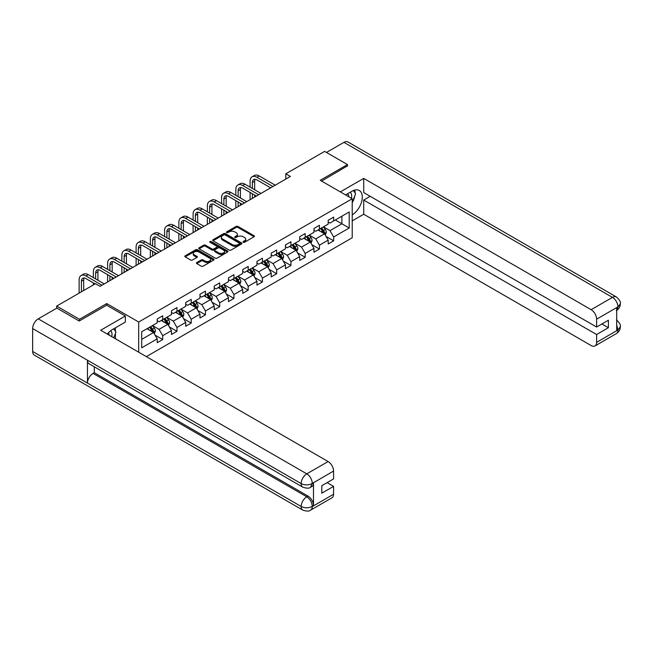<?xml version="1.0" encoding="UTF-8"?>
<svg xmlns="http://www.w3.org/2000/svg" width="653" height="653" viewBox="0 0 653 653"><rect width="100%" height="100%" fill="white"/><g stroke="black" fill="none" stroke-linecap="round" stroke-linejoin="round"><path stroke-width="0.98" d="M243.283 242.263A0.89 0.514 0 0 0 244.54 242.263L254.066 236.761A1.265 0.735 0 0 0 254.433 236.247A1.265 0.735 0 0 0 254.066 235.725L237.929 226.411A1.265 0.735 0 0 0 236.133 226.411L226.607 231.913A0.89 0.514 0 0 0 227.864 232.631L229.097 231.921A4.057 2.343 0 0 1 234.835 231.921L236.182 232.697A4.057 2.343 0 0 1 237.366 234.354A4.057 2.343 0 0 1 236.182 236.011L234.949 236.721A0.89 0.514 0 0 0 236.198 237.447L237.439 236.737A4.057 2.343 0 0 1 243.169 236.737L244.516 237.512A4.057 2.343 0 0 1 245.708 239.169A4.057 2.343 0 0 1 244.516 240.826L243.283 241.537A0.89 0.514 0 0 0 243.283 242.263L243.283 241.537M196.782 262.539A1.265 0.735 0 0 0 196.406 263.053A1.265 0.735 0 0 0 196.782 263.575L201.304 266.187A1.265 0.735 0 0 0 203.099 266.187L213.678 260.082A1.265 0.735 0 0 0 214.053 259.559A1.265 0.735 0 0 0 213.678 259.045L197.541 249.732A1.265 0.735 0 0 0 195.745 249.732L185.174 255.837A1.265 0.735 0 0 0 184.799 256.351A1.265 0.735 0 0 0 185.174 256.874L190.635 260.025A1.265 0.735 0 0 0 192.431 260.025L196.961 257.413A1.265 0.735 0 0 0 197.328 256.898A1.265 0.735 0 0 0 196.961 256.376L194.251 254.817A3.387 1.959 0 0 1 193.255 253.429A3.387 1.959 0 0 1 195.345 251.617A3.387 1.959 0 0 1 199.043 252.042L209.67 258.18A3.387 1.959 0 0 1 210.658 259.559A3.387 1.959 0 0 1 208.568 261.371A3.387 1.959 0 0 1 204.871 260.947L203.099 259.927A1.265 0.735 0 0 0 201.304 259.927L196.782 262.539L196.782 263.575L201.304 260.98L201.304 259.927M106.717 305.261L106.717 303.572L79.503 319.284L56.672 306.102L56.672 308.208M106.717 303.572L138.689 322.027L352.22 198.749L352.22 237.765L146.354 356.62M347.469 166.156L347.469 164.572L320.248 180.293L352.22 198.749M347.469 164.572L324.631 151.39L285.818 173.804L285.818 179.077M56.672 306.102L95.485 283.688L100.056 286.324L290.389 176.441L285.818 173.804M229.187 250.091A1.265 0.735 0 0 0 230.982 250.091L241.561 243.985A1.265 0.735 0 0 0 241.928 243.463A1.265 0.735 0 0 0 241.561 242.949L225.424 233.635A1.265 0.735 0 0 0 223.628 233.635L213.049 239.741A1.265 0.735 0 0 0 212.682 240.255A1.265 0.735 0 0 0 213.049 240.777L229.187 250.091M210.315 242.451A0.89 0.514 0 0 1 211.213 242.581L211.213 241.52L227.619 250.997A1.265 0.735 0 0 1 227.987 251.511A1.265 0.735 0 0 1 227.619 252.034L217.041 258.139A1.265 0.735 0 0 1 215.245 258.139L199.108 248.826L203.638 246.23L203.638 245.177L199.108 247.789A1.265 0.735 0 0 0 198.741 248.303A1.265 0.735 0 0 0 199.108 248.826L199.108 247.789M203.638 246.23A1.265 0.735 0 0 1 205.434 246.23L205.434 245.177A1.265 0.735 0 0 0 203.638 245.177M205.434 245.177L211.972 248.948A1.265 0.735 0 0 0 213.768 248.948L216.772 247.218A1.265 0.735 0 0 0 217.139 246.703A1.265 0.735 0 0 0 216.772 246.181L209.956 242.247A0.89 0.514 0 0 1 211.213 241.52M138.689 352.187L138.689 322.027M155.079 335.128L162.703 339.536L162.703 335.683L171.47 330.622L171.47 334.467L176.955 331.308L176.955 327.455L185.721 322.394L185.721 326.247L191.198 323.08L191.198 319.235L199.965 314.166L199.965 318.019L205.45 314.852L205.45 311.008L214.217 305.947L214.217 309.791L219.694 306.632L219.694 302.78L228.46 297.719L228.46 301.564L233.945 298.405L233.945 294.552L242.712 289.491L242.712 293.344L248.189 290.177L248.189 286.332L256.956 281.263L256.956 285.116L262.441 281.949L262.441 278.105L271.207 273.044L271.207 276.888L276.684 273.729L276.684 269.877L285.451 264.816L285.451 268.661L290.936 265.502L290.936 261.649L299.703 256.588L299.703 260.441L305.18 257.274L305.18 253.429L313.946 248.36L313.946 252.213L319.431 249.046L319.431 245.201L328.198 240.141L328.198 243.985L333.675 240.826L333.675 236.974L349.2 228.011L349.2 211.98L341.894 216.2L341.894 223.791L349.2 228.011M162.703 339.536L157.226 342.694L157.226 338.85L141.701 347.812L141.701 331.781L157.226 322.819L157.226 318.966L162.703 315.807L162.703 319.652L171.47 314.591L171.47 310.738L176.955 307.579L176.955 311.424L185.721 306.363L185.721 302.519L191.198 299.352L191.198 303.204L199.965 298.143L199.965 294.291L205.45 291.124L205.45 294.976L214.217 289.916L214.217 286.063L219.694 282.904L219.694 286.749L228.46 281.688L228.46 277.835L233.945 274.676L233.945 278.521L242.712 273.46L242.712 269.616L248.189 266.448L248.189 270.301L256.956 265.24L256.956 261.388L262.441 258.221L262.441 262.073L271.207 257.013L271.207 253.16L276.684 250.001L276.684 253.846L285.451 248.785L285.451 244.932L290.936 241.773L290.936 245.618L299.703 240.557L299.703 236.713L305.18 233.545L305.18 237.398L313.946 232.337L313.946 228.485L319.431 225.318L319.431 229.17L328.198 224.11L328.198 220.257L333.675 217.098L333.675 220.943L349.2 211.98M161.242 320.501L167.821 324.296L159.054 329.357L152.476 325.561M157.226 320.705L159.054 321.766L162.703 319.652M159.054 329.357L162.703 335.683M167.821 324.296L171.47 330.622M175.494 312.273L182.065 316.068L173.298 321.129L166.727 317.334M171.47 312.485L173.298 313.538L176.955 311.424M173.298 321.129L176.955 327.455M182.065 316.068L185.721 322.394M189.737 304.045L196.316 307.841L187.55 312.901L180.971 309.106M185.721 304.257L187.55 305.31L191.198 303.204M187.55 312.901L191.198 319.235M196.316 307.841L199.965 314.166M203.989 295.817L210.56 299.613L201.793 304.682L195.223 300.878M199.965 296.029L201.793 297.082L205.45 294.976M201.793 304.682L205.45 311.008M210.56 299.613L214.217 305.947M218.233 287.598L224.812 291.393L216.045 296.454L209.466 292.658M214.217 287.802L216.045 288.863L219.694 286.749M216.045 296.454L219.694 302.78M224.812 291.393L228.46 297.719M232.484 279.37L239.055 283.165L230.289 288.226L223.718 284.43M228.46 279.582L230.289 280.635L233.945 278.521M230.289 288.226L233.945 294.552M239.055 283.165L242.712 289.491M246.728 271.142L253.307 274.937L244.54 279.998L237.961 276.203M242.712 271.354L244.54 272.407L248.189 270.301M244.54 279.998L248.189 286.332M253.307 274.937L256.956 281.263M260.98 262.914L267.55 266.71L258.784 271.779L252.205 267.975M256.956 263.126L258.784 264.179L262.441 262.073M258.784 271.779L262.441 278.105M267.55 266.71L271.207 273.044M275.223 254.694L281.802 258.49L273.036 263.551L266.457 259.755M271.207 254.899L273.036 255.96L276.684 253.846M273.036 263.551L276.684 269.877M281.802 258.49L285.451 264.816M289.475 246.467L296.046 250.262L287.279 255.323L280.7 251.527M285.451 246.679L287.279 247.732L290.936 245.618M287.279 255.323L290.936 261.649M296.046 250.262L299.703 256.588M303.718 238.239L310.297 242.034L301.531 247.095L294.952 243.3M299.703 238.451L301.531 239.504L305.18 237.398M301.531 247.095L305.18 253.429M310.297 242.034L313.946 248.36M317.97 230.011L324.541 233.807L315.774 238.876L309.196 235.072M313.946 230.223L315.774 231.276L319.431 229.17M315.774 238.876L319.431 245.201M324.541 233.807L328.198 240.141M335.324 219.996L341.894 223.791L330.026 230.648L323.447 226.852M328.198 221.996L330.026 223.057L333.675 220.943M330.026 230.648L333.675 236.974M79.503 319.284L79.503 320.868M141.701 339.372L153.569 332.516L146.998 328.72M153.569 332.516L157.226 338.85M326.051 236.419L333.675 240.826M311.799 244.646L319.431 249.046M297.556 252.874L305.18 257.274M283.304 261.094L290.936 265.502M269.06 269.322L276.684 273.729M254.809 277.549L262.441 281.949M240.565 285.777L248.189 290.177M226.313 293.997L233.945 298.405M212.07 302.225L219.694 306.632M197.818 310.453L205.45 314.852M183.575 318.68L191.198 323.08M169.323 326.9L176.955 331.308M243.642 242.385L244.516 241.879A4.057 2.343 0 0 0 245.708 240.222L245.708 239.169M237.366 234.354L237.366 235.406A4.057 2.343 0 0 1 236.182 237.063L235.3 237.57M254.066 235.725L254.066 236.761L237.929 227.464A1.265 0.735 0 0 0 236.133 227.464L226.966 232.762M241.545 243.993L225.424 234.688A1.265 0.735 0 0 0 223.628 234.688L213.066 240.786M239.316 243.83A0.89 0.514 0 0 0 239.316 243.104L225.154 234.925A0.89 0.514 0 0 0 223.897 234.925L222.6 235.676A4.057 2.343 0 0 0 221.408 237.333A4.057 2.343 0 0 0 222.6 238.99L232.28 244.581A4.057 2.343 0 0 0 238.019 244.581L239.316 243.83L239.316 244.883A0.89 0.514 0 0 0 239.578 244.516L239.578 243.463M221.408 237.333L221.408 238.386A4.057 2.343 0 0 0 222.6 240.043L222.6 238.99M239.316 244.883L238.019 245.634A4.057 2.343 0 0 1 232.28 245.634L222.6 240.043M205.434 246.23L211.972 250.009A1.265 0.735 0 0 0 213.768 250.009L216.772 248.271A1.265 0.735 0 0 0 217.139 247.756L217.139 246.703M211.213 242.581L227.603 252.042M218.763 252.874A3.387 1.959 0 0 0 222.461 253.299A3.387 1.959 0 0 0 224.559 251.487A3.387 1.959 0 0 0 223.563 250.099L219.816 247.944A1.265 0.735 0 0 0 218.029 247.944L215.025 249.675A1.265 0.735 0 0 0 214.649 250.197A1.265 0.735 0 0 0 215.025 250.711L218.763 252.874L218.763 253.927A3.387 1.959 0 0 0 222.461 254.352A3.387 1.959 0 0 0 224.559 252.54L224.559 251.487M214.649 250.197L214.649 251.25A1.265 0.735 0 0 0 215.025 251.764L215.025 250.711M218.763 253.927L215.025 251.764M210.658 259.559L210.658 260.612A3.387 1.959 0 0 1 208.568 262.424A3.387 1.959 0 0 1 204.871 262L203.099 260.98A1.265 0.735 0 0 0 201.304 260.98M193.255 253.429L193.255 254.482A3.387 1.959 0 0 0 194.251 255.87L194.251 254.817M196.961 256.376L196.961 257.413L194.251 255.87M213.662 260.09L197.541 250.785A1.265 0.735 0 0 0 195.745 250.785L185.191 256.882M325.267 235.064L326.353 232.321A3.42 1.975 -120 0 0 325.259 229.407L323.374 226.893M320.084 231.235L318.811 229.53M320.541 228.526L322.427 231.04A3.42 1.975 60 0 1 323.406 233.105C323.921 233.79 324.288 233.578 324.5 232.468A3.42 1.975 -120 0 0 323.521 230.411L321.635 227.897M320.778 228.387L322.876 231.178A1.747 1.004 60 0 1 323.186 231.709L324.5 232.468M250.091 187.133L250.091 181.232A9.689 5.591 60 0 1 252.099 176.792L254.376 175.477A9.689 5.591 60 0 1 259.225 175.959L275.223 185.191M252.099 176.792A9.689 5.591 60 0 1 256.939 177.273L272.938 186.513M270.66 187.827L256.939 179.91A6.457 3.73 -120 0 0 253.715 179.591A6.457 3.73 -120 0 0 252.376 182.546L252.376 188.456M255.062 179.289A6.457 3.73 -120 0 0 254.654 181.232L254.654 189.77M252.376 193.729L252.376 198.39M254.654 195.043L254.654 197.067M250.091 199.704L250.091 192.406M351.387 198.267A8.399 4.849 120 0 0 350.147 192.292M348.71 196.716A5.746 3.322 120 0 0 347.527 193.827A5.746 3.322 120 0 0 347.51 193.819M353.346 190.545L355.591 193.737L352.22 202.438M111.728 336.63A8.399 4.849 120 0 0 110.626 330.761M109.059 335.079A5.746 3.322 120 0 0 108.471 332.72M113.646 328.834L115.94 332.099L113.736 337.781M352.22 214.829A14.529 8.391 120 0 0 361.558 202.014A14.529 8.391 120 0 0 359.297 190.488A14.529 8.391 120 0 0 352.032 191.207L345.592 194.921M352.22 220.894L363.721 214.249L363.721 200.063L596.613 334.524L596.613 342.376L618.073 329.879L616.71 330.516L616.71 307.841L617.942 306.869L596.613 319.178A7.746 4.473 -120 0 0 591.136 309.685L612.465 297.376L343.951 142.354L326.459 152.451M370.21 196.316L363.721 200.063M601.911 323.978L608.4 327.724L608.4 320.231L596.613 327.039L363.721 192.578L363.721 178.391L591.136 309.685M340.344 191.892L363.721 178.391M363.721 214.249L591.136 345.543A7.746 4.473 -120 0 0 595.014 345.927A7.746 4.473 -120 0 0 596.613 342.376M343.951 142.354A7.942 4.587 -60 0 1 347.927 141.954L616.432 296.984A7.942 4.587 -60 0 0 612.465 297.376A7.746 4.473 60 0 1 617.942 306.869M596.613 327.039L596.613 319.178M608.4 327.724L596.613 334.524M347.469 165.846L321.619 181.077M352.22 202.863A14.529 8.391 120 0 0 354.857 195.631M355.093 193.027A14.529 8.391 120 0 0 354.734 190.064M616.71 325.096L617.942 329.806M616.432 319.921C619.55 322.721 620.856 324.965 620.35 326.639L618.089 329.879M616.432 296.984C619.55 299.76 620.856 302.021 620.35 303.759L618.081 306.943M302.804 487.171A7.942 4.587 -60 0 1 301.164 483.587C304.82 485.342 308.469 485.326 312.118 483.546L310.657 487.162C309.359 488.485 306.739 488.485 302.804 487.171L89.094 363.786A7.942 4.587 -60 0 1 87.445 360.203L32.65 328.565A7.942 4.587 -60 0 1 38.266 318.835L56.852 308.102L79.225 321.023L106.627 305.204L125.352 316.011L125.352 322.076L112.381 329.569A14.529 8.391 120 0 0 107.296 334.067M125.352 316.011L100.693 330.255L328.108 461.549A7.746 4.473 60 0 1 333.585 471.042L333.585 478.894L321.807 485.701L321.807 493.186L333.585 486.387L333.585 494.239A7.746 4.473 60 0 1 331.977 497.79L310.657 510.099A7.746 4.473 -120 0 0 312.256 506.557L333.585 494.239M115.075 338.556L118.136 340.319M115.393 338.376L115.393 333.503M115.393 331.324L115.393 327.822M310.657 510.099C309.416 511.413 306.804 511.413 302.804 510.107L34.299 355.085A7.942 4.587 -60 0 1 32.65 351.453L87.445 383.091A7.942 4.587 -60 0 1 93.069 373.41L306.779 496.794L308.012 496.084A7.746 4.473 60 0 1 313.489 505.577L313.489 482.902A7.746 4.473 60 0 1 311.889 486.452L310.657 487.162M32.65 328.565L32.65 351.453M38.266 318.835L306.779 473.858A7.942 4.587 -60 0 0 301.164 483.587L87.445 360.203L87.445 383.091L301.164 506.475C304.804 508.238 308.461 508.238 312.126 506.475L312.256 506.557M333.585 486.387L327.104 482.64M94.301 366.79L94.301 372.7L308.012 496.084M94.301 372.7L93.069 373.41M311.016 243.283L312.101 240.549A3.42 1.975 -120 0 0 311.008 237.635L309.13 235.121M305.841 239.463L304.559 237.757M306.298 236.753L308.183 239.267A3.42 1.975 60 0 1 309.163 241.324C309.677 242.018 310.036 241.806 310.257 240.696A3.42 1.975 -120 0 0 309.277 238.639L307.392 236.117M306.535 236.615L308.624 239.406A1.747 1.004 60 0 1 308.942 239.937L310.257 240.696M296.772 251.511L297.858 248.777A3.42 1.975 -120 0 0 296.764 245.863L294.878 243.34M291.589 247.691L290.316 245.977M292.046 244.981L293.932 247.495A3.42 1.975 60 0 1 294.911 249.552C295.425 250.238 295.793 250.034 296.005 248.924A3.42 1.975 -120 0 0 295.025 246.858L293.14 244.344M292.283 244.842L294.381 247.634A1.747 1.004 60 0 1 294.691 248.164L296.005 248.924M235.839 195.361L235.839 189.452A9.689 5.591 60 0 1 237.847 185.019L240.133 183.705A9.689 5.591 60 0 1 244.973 184.179L260.98 193.419M237.847 185.019A9.689 5.591 60 0 1 242.696 185.501L258.694 194.741M256.409 196.055L242.696 188.137A6.457 3.73 -120 0 0 239.463 187.819A6.457 3.73 -120 0 0 238.125 190.774L238.125 196.675M240.81 187.517A6.457 3.73 -120 0 0 240.41 189.452L240.41 197.998M238.125 201.948L238.125 206.609M240.41 203.271L240.41 205.295M235.839 207.932L235.839 200.634M221.596 203.589L221.596 197.679A9.689 5.591 60 0 1 223.604 193.247L225.881 191.925A9.689 5.591 60 0 1 230.729 192.406L246.728 201.646M223.604 193.247A9.689 5.591 60 0 1 228.444 193.729L244.442 202.961M242.165 204.283L228.444 196.365A6.457 3.73 -120 0 0 225.22 196.039A6.457 3.73 -120 0 0 223.881 199.002L223.881 204.903M226.567 195.745A6.457 3.73 -120 0 0 226.158 197.679L226.158 206.226M223.881 210.176L223.881 214.837M226.158 211.499L226.158 213.523M221.596 216.159L221.596 208.862M282.52 259.739L283.606 256.996A3.42 1.975 -120 0 0 282.512 254.082L280.635 251.568M277.345 255.919L276.064 254.205M277.803 253.201L279.688 255.723A3.42 1.975 60 0 1 280.668 257.78C281.182 258.466 281.541 258.253 281.761 257.143A3.42 1.975 -120 0 0 280.782 255.086L278.896 252.572M278.039 253.07L280.129 255.862A1.747 1.004 60 0 1 280.447 256.384L281.761 257.143M268.277 267.967L269.363 265.224A3.42 1.975 -120 0 0 268.269 262.31L266.383 259.796M263.094 264.139L261.82 262.433M263.551 261.429L265.436 263.943A3.42 1.975 60 0 1 266.416 266.008C266.93 266.693 267.297 266.481 267.51 265.371A3.42 1.975 -120 0 0 266.53 263.314L264.645 260.8M263.788 261.29L265.885 264.081A1.747 1.004 60 0 1 266.195 264.612L267.51 265.371M254.025 276.186L255.111 273.452A3.42 1.975 -120 0 0 254.017 270.538L252.14 268.024M248.85 272.366L247.569 270.66M249.307 269.656L251.193 272.17A3.42 1.975 60 0 1 252.172 274.227C252.687 274.921 253.046 274.709 253.266 273.599A3.42 1.975 -120 0 0 252.287 271.542L250.401 269.02M249.544 269.518L251.634 272.309A1.747 1.004 60 0 1 251.952 272.84L253.266 273.599M207.344 211.809L207.344 205.907A9.689 5.591 60 0 1 209.352 201.475L211.637 200.153A9.689 5.591 60 0 1 216.478 200.634L232.484 209.874M209.352 201.475A9.689 5.591 60 0 1 214.2 201.948L230.199 211.188M227.913 212.511L214.2 204.585A6.457 3.73 -120 0 0 210.968 204.267A6.457 3.73 -120 0 0 209.629 207.221L209.629 213.131M212.315 203.973A6.457 3.73 -120 0 0 211.915 205.907L211.915 214.445M209.629 218.404L209.629 223.065M211.915 219.718L211.915 221.742M207.344 224.379L207.344 217.082M193.1 220.037L193.1 214.135A9.689 5.591 60 0 1 195.108 209.695L197.386 208.38A9.689 5.591 60 0 1 202.234 208.862L218.233 218.094M195.108 209.695A9.689 5.591 60 0 1 199.949 210.176L215.947 219.416M213.67 220.73L199.949 212.813A6.457 3.73 -120 0 0 196.724 212.494A6.457 3.73 -120 0 0 195.386 215.449L195.386 221.359M198.071 212.192A6.457 3.73 -120 0 0 197.663 214.135L197.663 222.673M195.386 226.632L195.386 231.293M197.663 227.946L197.663 229.97M193.1 232.607L193.1 225.309M178.849 228.264L178.849 222.355A9.689 5.591 60 0 1 180.857 217.922L183.142 216.608A9.689 5.591 60 0 1 187.982 217.082L203.989 226.322M180.857 217.922A9.689 5.591 60 0 1 185.705 218.404L201.704 227.644M199.418 228.958L185.705 221.041A6.457 3.73 -120 0 0 182.473 220.722A6.457 3.73 -120 0 0 181.134 223.677L181.134 229.578M183.82 220.42A6.457 3.73 -120 0 0 183.42 222.355L183.42 230.901M181.134 234.851L181.134 239.512M183.42 236.174L183.42 238.198M178.849 240.835L178.849 233.537M239.782 284.414L240.867 281.68A3.42 1.975 -120 0 0 239.773 278.766L237.888 276.243M234.598 280.594L233.325 278.88M235.056 277.884L236.941 280.398A3.42 1.975 60 0 1 237.921 282.455C238.435 283.141 238.802 282.937 239.014 281.827A3.42 1.975 -120 0 0 238.035 279.762L236.149 277.247M235.292 277.745L237.39 280.537A1.747 1.004 60 0 1 237.7 281.068L239.014 281.827M164.605 236.492L164.605 230.582A9.689 5.591 60 0 1 166.613 226.15L168.89 224.828A9.689 5.591 60 0 1 173.739 225.309L189.737 234.549M166.613 226.15A9.689 5.591 60 0 1 171.453 226.632L187.452 235.864M185.174 237.186L171.453 229.268A6.457 3.73 -120 0 0 168.229 228.942A6.457 3.73 -120 0 0 166.89 231.905L166.89 237.806M169.576 228.648A6.457 3.73 -120 0 0 169.168 230.582L169.168 239.129M166.89 243.079L166.89 247.74M169.168 244.402L169.168 246.426M164.605 249.062L164.605 241.765M225.53 292.642L226.615 289.899A3.42 1.975 -120 0 0 225.522 286.985L223.644 284.471M220.355 288.822L219.073 287.108M220.812 286.104L222.697 288.626A3.42 1.975 60 0 1 223.677 290.683C224.191 291.369 224.55 291.156 224.771 290.046A3.42 1.975 -120 0 0 223.791 287.989L221.906 285.475M221.049 285.973L223.138 288.765A1.747 1.004 60 0 1 223.457 289.287L224.771 290.046M150.353 244.712L150.353 238.81A9.689 5.591 60 0 1 152.361 234.378L154.647 233.056A9.689 5.591 60 0 1 159.487 233.537L175.494 242.777M152.361 234.378A9.689 5.591 60 0 1 157.21 234.851L173.208 244.091M170.923 245.414L157.21 237.488A6.457 3.73 -120 0 0 153.977 237.17A6.457 3.73 -120 0 0 152.639 240.124L152.639 246.034M155.324 236.876A6.457 3.73 -120 0 0 154.924 238.81L154.924 247.348M152.639 251.307L152.639 255.968M154.924 252.621L154.924 254.646M150.353 257.282L150.353 249.985M211.286 300.87L212.372 298.127A3.42 1.975 -120 0 0 211.278 295.213L209.393 292.699M206.103 297.042L204.83 295.336M206.56 294.332L208.446 296.846A3.42 1.975 60 0 1 209.425 298.911C209.94 299.596 210.307 299.384 210.519 298.274A3.42 1.975 -120 0 0 209.54 296.217L207.654 293.703M206.797 294.193L208.895 296.984A1.747 1.004 60 0 1 209.205 297.515L210.519 298.274M136.11 252.94L136.11 247.038A9.689 5.591 60 0 1 138.118 242.598L140.395 241.284A9.689 5.591 60 0 1 145.244 241.765L161.242 250.997M138.118 242.598A9.689 5.591 60 0 1 142.958 243.079L158.957 252.319M156.679 253.633L142.958 245.716A6.457 3.73 -120 0 0 139.734 245.397A6.457 3.73 -120 0 0 138.395 248.352L138.395 254.262M141.081 245.095A6.457 3.73 -120 0 0 140.673 247.038L140.673 255.576M138.395 259.535L138.395 264.196M140.673 260.849L140.673 262.873M136.11 265.51L136.11 258.213M197.035 309.089L198.12 306.355A3.42 1.975 -120 0 0 197.026 303.441L195.149 300.927M191.86 305.269L190.578 303.563M192.317 302.559L194.202 305.073A3.42 1.975 60 0 1 195.182 307.13C195.696 307.824 196.055 307.612 196.275 306.502A3.42 1.975 -120 0 0 195.296 304.445L193.41 301.923M192.553 302.421L194.643 305.212A1.747 1.004 60 0 1 194.961 305.743L196.275 306.502M121.858 261.167L121.858 255.258A9.689 5.591 60 0 1 123.866 250.825L126.151 249.511A9.689 5.591 60 0 1 130.992 249.985L146.998 259.225M123.866 250.825A9.689 5.591 60 0 1 128.714 251.307L144.713 260.547M142.427 261.861L128.714 253.944A6.457 3.73 -120 0 0 125.482 253.625A6.457 3.73 -120 0 0 124.143 256.58L124.143 262.482M126.829 253.323A6.457 3.73 -120 0 0 126.429 255.258L126.429 263.804M124.143 267.754L124.143 272.415M126.429 269.077L126.429 271.101M121.858 273.738L121.858 266.44M182.791 317.317L183.877 314.583A3.42 1.975 -120 0 0 182.783 311.669L180.897 309.147M177.608 313.497L176.334 311.783M178.065 310.787L179.95 313.301A3.42 1.975 60 0 1 180.93 315.358C181.444 316.044 181.812 315.84 182.024 314.73A3.42 1.975 -120 0 0 181.044 312.665L179.159 310.151M178.302 310.648L180.399 313.44A1.747 1.004 60 0 1 180.71 313.971L182.024 314.73M107.614 269.395L107.614 263.486A9.689 5.591 60 0 1 109.622 259.053L111.908 257.731A9.689 5.591 60 0 1 116.748 258.213L132.747 267.452M109.622 259.053A9.689 5.591 60 0 1 114.463 259.535L130.461 268.767M128.184 270.089L114.463 262.171A6.457 3.73 -120 0 0 111.239 261.845A6.457 3.73 -120 0 0 109.9 264.808L109.9 270.709M112.585 261.551A6.457 3.73 -120 0 0 112.177 263.486L112.177 272.032M109.9 275.982L109.9 280.643M112.177 277.305L112.177 279.329M107.614 281.965L107.614 274.668M168.539 325.545L169.625 322.811A3.42 1.975 -120 0 0 168.539 319.888L166.654 317.374M163.364 321.725L162.083 320.011M163.821 319.007L165.707 321.529A3.42 1.975 60 0 1 166.686 323.586C167.201 324.272 167.56 324.059 167.78 322.949A3.42 1.975 -120 0 0 166.801 320.892L164.915 318.378M164.058 318.876L166.148 321.668A1.747 1.004 60 0 1 166.466 322.19L167.78 322.949M93.363 277.615L93.363 271.713A9.689 5.591 60 0 1 95.371 267.281L97.656 265.959A9.689 5.591 60 0 1 102.497 266.44L118.503 275.68M95.371 267.281A9.689 5.591 60 0 1 100.219 267.754L116.218 276.994M113.932 278.317L100.219 270.391A6.457 3.73 -120 0 0 96.987 270.073A6.457 3.73 -120 0 0 95.648 273.027L95.648 278.937M98.334 269.779A6.457 3.73 -120 0 0 97.934 271.713L97.934 280.251M93.363 284.912L93.363 282.888M154.296 333.773L155.381 331.03A3.42 1.975 -120 0 0 154.288 328.116L152.402 325.602M149.113 329.945L147.839 328.239M149.57 327.235L151.455 329.749A3.42 1.975 60 0 1 152.435 331.814C152.949 332.499 153.316 332.287 153.528 331.177A3.42 1.975 -120 0 0 152.549 329.12L150.663 326.606M149.806 327.096L151.904 329.887A1.747 1.004 60 0 1 152.214 330.418L153.528 331.177M79.119 293.14L79.119 279.941A9.689 5.591 60 0 1 81.127 275.501L83.413 274.187A9.689 5.591 60 0 1 88.253 274.668L104.251 283.9M81.127 275.501A9.689 5.591 60 0 1 85.967 275.982L101.966 285.222M95.118 283.9L85.967 278.619A6.457 3.73 -120 0 0 82.743 278.3A6.457 3.73 -120 0 0 81.405 281.255L81.405 291.826M84.09 277.998A6.457 3.73 -120 0 0 83.682 279.941L83.682 290.503M244.516 241.879L244.516 240.826M234.949 237.447L234.949 236.721M236.182 237.063L236.182 236.011M226.607 232.631L226.607 231.913M236.133 227.464L236.133 226.411M237.929 227.464L237.929 226.411M213.049 240.777L213.049 239.741M223.628 234.688L223.628 233.635M225.424 234.688L225.424 233.635M241.561 243.985L241.561 242.949M232.28 245.634L232.28 244.581M238.019 245.634L238.019 244.581M211.972 250.009L211.972 248.948M213.768 250.009L213.768 248.948M216.772 248.271L216.772 247.218M227.619 252.034L227.619 250.997M203.099 260.98L203.099 259.927M204.871 262L204.871 260.947M185.174 256.874L185.174 255.837M195.745 250.785L195.745 249.732M197.541 250.785L197.541 249.732M213.678 260.082L213.678 259.045M324.206 233.619L326.329 232.386M323.521 230.411L325.259 229.407M321.088 231.815L322.427 231.04M259.225 175.959L256.939 177.273M254.654 181.232L252.376 182.546M620.35 326.663C620.26 329.708 618.922 332.018 616.342 333.618A7.746 4.473 -120 0 0 617.942 330.067M616.71 310.42L617.942 307.13M313.489 505.577L312.126 506.475M333.585 471.042L312.126 483.538M312.256 483.612L313.489 482.902M312.256 483.351A7.746 4.473 60 0 0 306.779 473.858L328.108 461.549M302.804 510.107A7.942 4.587 -60 0 1 301.164 506.475A7.942 4.587 -60 0 1 306.779 496.794C310.077 499.006 311.905 502.173 312.256 506.287M309.955 241.839L312.085 240.614M309.277 238.639L311.008 237.635M306.845 240.043L308.183 239.267M295.711 250.066L297.833 248.842M295.025 246.858L296.764 245.863M292.593 248.271L293.932 247.495M244.973 184.179L242.696 185.501M240.41 189.452L238.125 190.774M230.729 192.406L228.444 193.729M226.158 197.679L223.881 199.002M281.459 258.294L283.59 257.07M280.782 255.086L282.512 254.082M278.349 256.49L279.688 255.723M267.216 266.522L269.338 265.289M266.53 263.314L268.269 262.31M264.098 264.718L265.436 263.943M252.964 274.742L255.094 273.517M252.287 271.542L254.017 270.538M249.854 272.946L251.193 272.17M216.478 200.634L214.2 201.948M211.915 205.907L209.629 207.221M202.234 208.862L199.949 210.176M197.663 214.135L195.386 215.449M187.982 217.082L185.705 218.404M183.42 222.355L181.134 223.677M238.72 282.969L240.843 281.745M238.035 279.762L239.773 278.766M235.602 281.174L236.941 280.398M173.739 225.309L171.453 226.632M169.168 230.582L166.89 231.905M224.469 291.197L226.599 289.973M223.791 287.989L225.522 286.985M221.359 289.393L222.697 288.626M159.487 233.537L157.21 234.851M154.924 238.81L152.639 240.124M210.225 299.425L212.347 298.192M209.54 296.217L211.278 295.213M207.107 297.621L208.446 296.846M145.244 241.765L142.958 243.079M140.673 247.038L138.395 248.352M195.973 307.645L198.104 306.42M195.296 304.445L197.026 303.441M192.864 305.849L194.202 305.073M130.992 249.985L128.714 251.307M126.429 255.258L124.143 256.58M181.73 315.872L183.852 314.648M181.044 312.665L182.783 311.669M178.612 314.077L179.95 313.301M116.748 258.213L114.463 259.535M112.177 263.486L109.9 264.808M167.478 324.1L169.609 322.876M166.801 320.892L168.539 319.888M164.368 322.296L165.707 321.529M102.497 266.44L100.219 267.754M97.934 271.713L95.648 273.027M153.235 332.328L155.357 331.095M152.549 329.12L154.288 328.116M150.117 330.524L151.455 329.749M88.253 274.668L85.967 275.982M83.682 279.941L81.405 281.255M595.014 345.927L616.342 333.618M620.35 303.784C620.244 306.796 618.905 309.089 616.342 310.681"/></g></svg>
